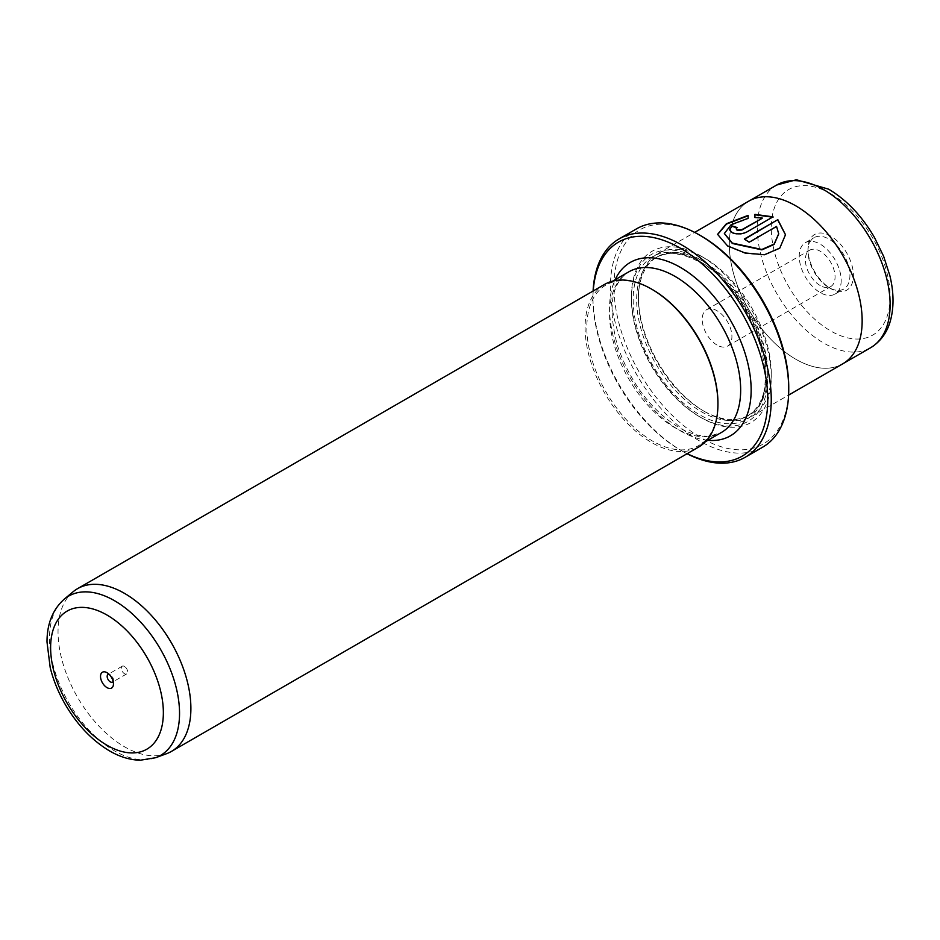 <?xml version="1.0" encoding="UTF-8"?>
<svg xmlns="http://www.w3.org/2000/svg" width="940" height="940" viewBox="0 0 940 940"><rect width="100%" height="100%" fill="white"/><g stroke="black" fill="none" stroke-linecap="round" stroke-linejoin="round"><path stroke-width="0.7" stroke-dasharray="4.7 3.53" d="M113.153 681.441A4.453 2.573 -120 0 0 113.458 680.055A4.453 2.573 -120 0 0 110.309 674.603L106.996 672.688L110.309 674.603A4.453 2.573 -120 0 0 108.958 674.168M124.468 666.425A4.453 2.573 -120 0 0 122.247 666.202A4.453 2.573 -120 0 0 121.566 669.774A4.453 2.573 -120 0 0 124.468 673.698A4.453 2.573 -120 0 0 126.7 673.909A4.453 2.573 -120 0 0 127.382 670.349A4.453 2.573 -120 0 0 124.468 666.425M593.222 290.954A123.61 71.37 -120 0 0 592.952 298.662A123.61 71.37 -120 0 0 680.36 450.048A123.61 71.37 -120 0 0 687.164 453.668M687.034 453.738A126.078 72.791 60 0 1 682.111 451.059L680.36 450.048L682.111 451.059A126.078 72.791 60 0 1 592.952 296.641A126.078 72.791 60 0 1 593.093 291.024M788.742 387.468A123.61 71.37 60 0 1 701.334 437.934A123.61 71.37 60 0 1 613.938 286.547A123.61 71.37 60 0 1 701.334 236.081M636.545 228.831A126.078 72.791 -120 0 0 617.227 329.858A126.078 72.791 -120 0 0 699.583 440.966A126.078 72.791 -120 0 0 762.622 447.205M785.499 234.718L779.824 248.477L764.479 255.163L744.962 253.342L727.525 246.257L717.584 234.366M748.146 215.354L748.146 218.714L731.155 225.095L724.376 233.884M736.749 227.856A93.941 54.238 60 0 1 737.136 227.997L736.138 229.243M773.033 216.846L746.736 232.427C741.907 234.624 737.113 234.847 732.331 233.108L729.358 229.783M73.062 591.801A93.941 54.238 -120 0 0 64.437 668.246A93.941 54.238 -120 0 0 124.468 746.76A93.941 54.238 -120 0 0 166.545 753.704M820.209 285.537A21.009 12.138 60 0 1 806.473 267.019A21.009 12.138 60 0 1 809.693 250.181A21.009 12.138 60 0 1 820.209 251.227A21.009 12.138 60 0 1 833.933 269.745A21.009 12.138 60 0 1 830.713 286.583A21.009 12.138 60 0 1 820.209 285.537M717.067 345.086A21.009 12.138 60 0 1 703.343 326.568A21.009 12.138 60 0 1 706.563 309.73A21.009 12.138 60 0 1 717.067 310.764A21.009 12.138 60 0 1 730.791 329.282A21.009 12.138 60 0 1 727.572 346.12A21.009 12.138 60 0 1 717.067 345.086M807.965 251.227A29.669 17.131 60 0 1 814.111 237.644A29.669 17.131 60 0 1 836.976 245.587A29.669 17.131 60 0 1 849.925 275.443A29.669 17.131 60 0 1 843.779 289.026A29.669 17.131 60 0 1 828.939 287.558A29.669 17.131 60 0 1 807.965 251.227L807.965 249.206A32.136 18.553 -120 0 0 830.69 288.568A32.136 18.553 -120 0 0 853.414 275.443A32.136 18.553 -120 0 0 830.69 236.081A32.136 18.553 -120 0 0 807.965 249.206M841.183 280.496A29.669 17.131 60 0 1 835.037 294.067A29.669 17.131 60 0 1 812.172 286.124A29.669 17.131 60 0 1 799.223 256.267A29.669 17.131 60 0 1 805.368 242.684A29.669 17.131 60 0 1 828.234 250.639A29.669 17.131 60 0 1 841.183 280.496M704.836 411.697A93.941 54.238 -120 0 0 751.8 416.349A93.941 54.238 -120 0 0 766.206 341.067A93.941 54.238 -120 0 0 704.836 258.288A93.941 54.238 -120 0 0 657.859 253.636A93.941 54.238 -120 0 0 638.401 296.641A93.941 54.238 -120 0 0 704.836 411.697L703.085 410.686A91.474 52.804 -120 0 0 748.816 415.21A91.474 52.804 -120 0 0 762.834 341.925A91.474 52.804 -120 0 0 703.085 261.32A91.474 52.804 -120 0 0 657.354 256.784A91.474 52.804 -120 0 0 638.401 298.662A91.474 52.804 -120 0 0 703.085 410.686L704.836 411.697M843.533 363.369L842.698 363.851A93.941 54.238 60 0 1 795.734 359.209A93.93 54.226 60 0 1 734.375 276.43A93.93 54.226 60 0 1 748.769 201.172A93.93 54.226 60 0 1 795.734 205.825A93.93 54.226 60 0 1 857.092 288.592A93.93 54.226 60 0 1 842.698 363.851A93.93 54.226 60 0 1 795.734 359.197A93.941 54.238 60 0 1 734.363 276.43A93.941 54.238 60 0 1 748.757 201.16L749.603 200.69M701.334 256.267A98.888 57.093 -120 0 0 631.41 296.641A98.888 57.093 -120 0 0 701.334 417.748L701.334 417.748A98.888 57.093 -120 0 0 771.258 377.375A98.888 57.093 -120 0 0 701.334 256.267M699.583 416.737L701.334 417.748L699.583 416.737A96.409 55.66 -120 0 0 767.757 377.375A96.409 55.66 -120 0 0 699.583 259.299A96.409 55.66 -120 0 0 631.41 298.662A96.409 55.66 -120 0 0 699.583 416.737M604.549 284.421A93.941 54.238 -120 0 0 590.144 359.691A93.941 54.238 -120 0 0 651.514 442.481A93.941 54.238 -120 0 0 698.491 447.135M652.384 289.579A92.708 53.521 -120 0 0 606.042 284.985A92.708 53.521 -120 0 0 591.824 359.268A92.708 53.521 -120 0 0 652.384 440.966A92.708 53.521 -120 0 0 698.737 445.548A92.708 53.521 -120 0 0 717.937 403.119M762.14 218.339L754.938 217.939L754.938 214.367M778.708 234.166L776.546 226.799L749.133 242.626A93.941 54.238 -120 0 0 744.339 239.406L744.339 239.007M155.699 757.699A91.967 53.098 60 0 1 114.516 750.895A91.967 53.098 60 0 1 55.754 674.027A91.967 53.098 60 0 1 64.19 599.203M776.734 185.016A93.93 54.226 -120 0 0 762.34 260.286A93.93 54.226 -120 0 0 823.698 343.053A93.93 54.226 -120 0 0 870.663 347.706M830.69 193.711A84.036 48.516 60 0 1 890.121 296.629A84.036 48.516 60 0 1 830.69 330.939A84.036 48.516 60 0 1 771.27 228.02A84.036 48.516 60 0 1 830.69 193.711M701.334 262.319A91.474 52.804 -120 0 0 655.603 257.795A91.474 52.804 -120 0 0 641.585 331.091A91.474 52.804 -120 0 0 701.334 411.697A91.474 52.804 -120 0 0 747.065 416.22A91.474 52.804 -120 0 0 761.095 342.924A91.474 52.804 -120 0 0 701.334 262.319M699.583 261.32A93.941 54.238 -120 0 0 633.161 299.672A93.941 54.238 -120 0 0 699.583 414.716A93.941 54.238 -120 0 0 766.018 376.364A93.941 54.238 -120 0 0 699.583 261.32M707.808 440.32A100.122 57.81 60 0 1 680.36 430.873A100.122 57.81 60 0 1 615.101 279.756M628.766 271.86A92.708 53.521 -120 0 0 614.548 346.143A92.708 53.521 -120 0 0 675.12 427.841A92.708 53.521 -120 0 0 721.462 432.435L710.476 435.937C701.299 436.983 690.747 434.163 678.821 427.477C650.574 409.746 630.082 382.333 617.333 345.238C607.569 307.368 611.388 282.916 628.766 271.86M122.247 666.202L108.088 674.38M706.563 309.73L809.693 250.181M828.939 287.558L830.69 288.568M835.037 294.067L843.779 289.026M751.8 416.349L788.601 395.106M631.41 298.662L631.41 296.641M657.354 256.784L655.603 257.795C667.588 251.109 682.417 252.66 700.1 262.448C755.971 290.86 787.121 399.03 747.065 416.22L748.816 415.21M705.458 441.671L698.737 445.548M612.763 281.107L606.042 284.985M638.401 298.662L638.401 296.641M657.859 253.636L694.66 232.392M805.368 242.684L814.111 237.644M727.572 346.12L830.713 286.583M592.952 298.662L592.952 296.641M126.7 673.909L112.541 682.087M113.458 680.055L113.458 683.885"/><path stroke-width="1.41" d="M106.996 672.688A9.142 5.276 -120 0 0 100.521 676.412A9.142 5.276 -120 0 0 106.996 687.622A9.142 5.276 -120 0 0 113.458 683.885A9.142 5.276 -120 0 0 106.996 672.688L106.996 672.688M108.958 674.168A4.453 2.573 -120 0 0 108.088 674.38A4.453 2.573 -120 0 0 107.407 677.952A4.453 2.573 -120 0 0 110.309 681.864A4.453 2.573 -120 0 0 112.541 682.087A4.453 2.573 -120 0 0 113.153 681.441M687.164 453.668A123.61 71.37 -120 0 0 767.698 395.611A123.61 71.37 -120 0 0 680.36 248.195A123.61 71.37 -120 0 0 593.222 290.954M593.093 291.024A126.078 72.791 60 0 1 619.072 238.925A126.078 72.791 60 0 1 682.111 245.164A126.078 72.791 60 0 1 764.467 356.272A126.078 72.791 60 0 1 745.15 457.298A126.078 72.791 60 0 1 687.034 453.738M701.334 236.081L699.583 235.071L701.334 236.081A123.61 71.37 60 0 1 788.742 387.468L788.742 389.489A126.078 72.791 -120 0 0 699.583 235.071L699.583 235.071A126.078 72.791 -120 0 0 636.545 228.831L619.072 238.925M745.15 457.298L762.622 447.205A126.078 72.791 -120 0 0 788.742 389.489M717.584 234.554L726.502 224.072L748.146 215.765M724.376 233.578L732.331 243.484L761.905 249.864L774.137 244.447L778.708 233.919M732.331 243.084L724.376 233.472L731.144 224.695L748.146 218.303L748.146 215.354L726.338 223.767L717.584 234.366L727.525 245.857L744.974 252.942L764.467 254.752L779.8 248.101L785.499 234.718L777.827 219.666L744.339 239.007A93.941 54.238 60 0 1 749.133 242.226L776.546 226.399L778.708 233.755L774.149 244.036L761.905 249.464L732.331 243.084M744.668 239.207L777.827 219.666M777.827 220.066L785.488 234.8M736.138 228.843L737.136 230.335L741.93 230.006L762.14 218.339L741.93 229.607L737.136 229.936L736.138 228.843L737.136 227.586A93.941 54.238 -120 0 0 732.331 226L729.346 229.583L732.331 232.709C737.101 234.448 741.907 234.213 746.736 232.027L773.033 216.846L754.938 214.367L754.938 217.528L762.14 217.939M155.699 757.699L166.545 753.704A93.941 54.238 -120 0 0 171.444 751.413A93.941 54.238 -120 0 0 185.838 676.142A93.941 54.238 -120 0 0 124.468 593.351A93.941 54.238 -120 0 0 77.503 588.698A93.941 54.238 -120 0 0 73.062 591.801L64.19 599.203A91.967 53.098 60 0 1 114.516 600.719A91.967 53.098 60 0 1 175.757 685.918A91.967 53.098 60 0 1 155.699 757.699L140.189 760.237C129.955 759.955 119.744 756.841 109.545 750.907C91.756 740.274 76.81 724.482 64.707 703.496C58.08 691.828 53.239 679.843 50.196 667.564L47 641.985C47 623.772 52.734 609.508 64.19 599.203M694.66 232.392L748.757 201.16A93.941 54.238 60 0 1 795.734 205.801A93.941 54.238 60 0 1 857.104 288.592A93.941 54.238 60 0 1 842.698 363.862L788.601 395.106M171.444 751.413L698.491 447.135A93.941 54.238 -120 0 0 717.937 404.13A93.941 54.238 -120 0 0 651.514 289.074L651.514 289.074A93.941 54.238 -120 0 0 604.549 284.421L77.503 588.698M717.937 404.13L717.937 403.119A92.708 53.521 -120 0 0 652.395 289.579A92.708 53.521 -120 0 0 652.384 289.579L652.395 289.579M754.938 214.767L773.033 217.246M729.358 229.783L732.331 226M732.331 226.399A93.941 54.238 60 0 1 736.749 227.856M106.996 745.244A79.724 46.025 -120 0 0 163.36 712.696A79.724 46.025 -120 0 0 106.996 615.054A79.724 46.025 -120 0 0 50.619 647.601A79.724 46.025 -120 0 0 106.996 745.244M870.663 347.706A93.93 54.226 -120 0 0 885.057 272.436A93.93 54.226 -120 0 0 823.698 189.668A93.93 54.226 -120 0 0 776.734 185.016L796.38 179.763L828.645 189.187C846.705 199.95 861.98 216.047 874.459 237.456L883.659 256.362L889.91 275.796C893.811 292.117 894.034 306.898 890.568 320.14C888.488 328.224 883.424 339.869 870.663 347.706L843.533 363.369M615.101 279.756A100.122 57.81 60 0 1 680.36 267.371A100.122 57.81 60 0 1 749.756 373.027A100.122 57.81 60 0 1 707.808 440.32M705.458 441.671L721.462 432.435A92.708 53.521 -120 0 0 735.679 358.152A92.708 53.521 -120 0 0 675.12 276.454A92.708 53.521 -120 0 0 628.766 271.86L612.763 281.107M749.603 200.69L776.734 185.016"/></g></svg>
